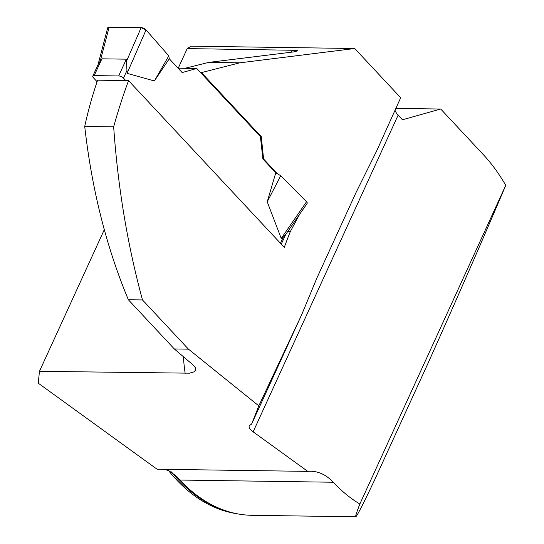 <?xml version="1.0" encoding="UTF-8"?>
<svg xmlns="http://www.w3.org/2000/svg" width="544" height="544" viewBox="0 0 544 544"><rect width="100%" height="100%" fill="white"/><g stroke="black" fill="none" stroke-linecap="round" stroke-linejoin="round"><path stroke-width="0.82" d="M395.148 110.575A19.849 8.452 24.6 0 0 398.126 115.144L402.444 119.768L440.728 109.031L483.269 154.591A199.118 129.581 -89.2 0 1 505.75 185.327C485.792 232.621 455.586 301.764 427.53 364.364L374.163 480.93C362.964 504.506 356.823 516.467 355.742 516.8C355.239 516.739 356.599 512.482 359.842 504.03A199.118 129.581 -89.2 0 1 333.261 482.236A62.03 40.372 90.8 0 0 310.787 471.247A62.03 40.372 90.8 0 0 307.761 471.376L157.066 469.22L38.25 383.18L39.46 371.314L189.482 373.177L193.909 371.899L195.704 370.002L195.486 367.792L193.283 365.146L174.311 348.949L188.448 349.153L258.794 405.858L301.56 314.99L316.921 277.977L356.089 192.433L376.706 150.851L400.683 97.736L354.708 48.511L239.727 62.832L208.801 62.39L293.495 51.932L297.949 50.81L296.813 50.327L187.211 48.593L178.235 68.204M355.742 516.8L252.056 515.311A199.118 129.581 -89.2 0 1 198.526 496.577A199.118 129.581 -89.2 0 1 179.908 480.039L176.535 476.299L168.871 470.71A62.03 40.372 90.8 0 0 163.105 469.302M505.75 185.327L359.842 504.03M142.494 299.948L128.357 299.751C106.352 247.03 91.807 189.258 84.721 126.439L113.669 126.854C117.898 187.211 127.507 244.909 142.494 299.948L188.448 349.153M113.669 126.854A577.198 362.896 137 0 1 128.54 80.621L284.281 247.364A577.198 362.896 -43 0 1 290.346 231.526L299.533 214.452M277.331 173.72L263.595 159.004L262.888 158.998L275.774 172.788L267.226 201.804L281.234 238.401L283.111 237.429L285.899 234.063M262.888 158.998L260.413 136.639L261.283 136.653L263.595 159.004M261.283 136.653L201.464 72.597L239.727 62.832M187.211 48.593L191.1 46.165L354.708 48.511M400.683 97.736L376.706 150.851M440.728 109.031L396.148 108.392M307.761 471.376L253.144 431.827C249.9 429.427 248.608 427.407 249.261 425.755L251.627 424.048L258.794 405.858M168.545 470.594A198.499 129.18 90.8 0 0 236.844 513.713M184.933 68.299L208.801 62.39M200.586 72.583L201.464 72.597M104.285 229.718L39.46 371.314M128.54 80.621L97.614 80.179A442.592 278.27 137 0 0 84.721 126.439M128.357 299.751L174.311 348.949M287.769 231.492L290.346 231.526M301.56 314.99L251.627 424.048M97.097 81.709L93.337 77.683A3.72 1.584 24.6 0 1 92.779 76.174A3.72 1.584 24.6 0 1 94.187 75.609L118.68 75.956A3.72 1.584 24.6 0 1 123.481 78.112L125.786 80.58M260.413 136.639L196.738 68.469L182.152 72.556L169.272 58.766L154.367 80.961L127.085 73.358L126.364 59.167L101.878 58.82L98.573 63.519L92.779 76.174M98.008 64.75L107.678 27.88A3.72 1.584 -155.4 0 1 109.126 27.2L141.148 27.662L126.772 60.629M141.148 27.662A3.72 1.584 24.6 0 1 146.037 29.906L127.085 73.358M154.367 80.961L168.796 55.882L169.272 58.766M146.037 29.906L168.796 55.882L146.037 29.906L141.148 27.662L109.126 27.2L108.514 29.519M285.437 234.872L307.122 203.463A3.72 1.584 -155.4 0 0 306.537 201.756L281.234 238.401M306.537 201.756L280.745 175.739L275.774 172.788M267.226 201.804L280.745 175.739M109.126 27.2L100.463 60.248M178.085 68.204L196.738 68.469M179.908 480.039L333.261 482.236M225.651 510.734A198.499 129.18 -89.2 0 1 171.455 471.893M185.15 373.402A462.441 290.748 137 0 1 183.342 356.674M291.02 52.292A462.441 290.748 137 0 1 292.658 50.109M398.126 115.144L253.144 431.827M123.481 78.112L127.044 70.326M280.439 243.256L283.111 237.429M118.68 75.956L126.364 59.167M94.187 75.609L101.878 58.82M281.275 244.154L285.709 234.484"/></g></svg>
